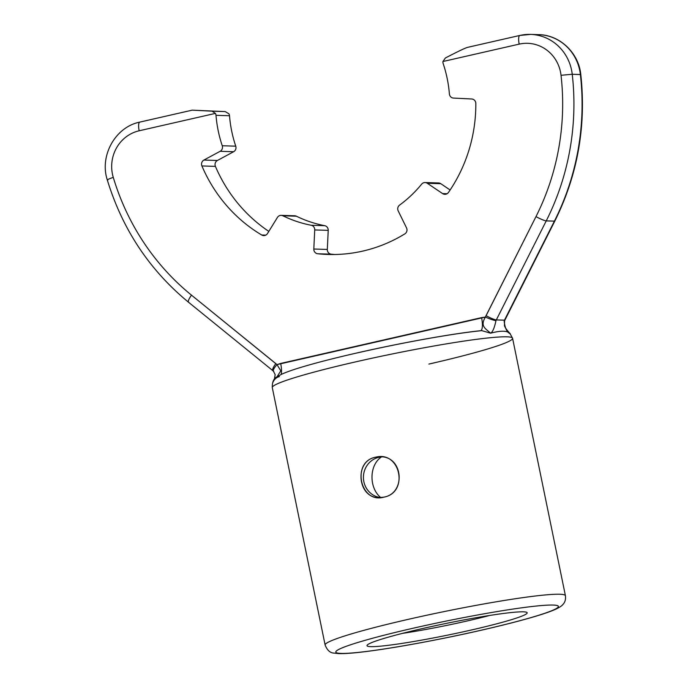 <?xml version="1.0" encoding="UTF-8"?>
<svg xmlns="http://www.w3.org/2000/svg" width="688" height="688" viewBox="0 0 688 688"><rect width="100%" height="100%" fill="white"/><g stroke="black" fill="none" stroke-linecap="round" stroke-linejoin="round"><path stroke-width="1.03" d="M107.749 180.187A8.996 0.886 -16.7 0 1 107.328 180.05C99.304 155.78 115.326 126.953 139.827 122.094A8.996 2.597 77.2 0 1 140.025 122.077A8.996 2.597 77.2 0 0 139.827 122.094A8.996 2.597 77.2 0 0 139.157 130.78L215.421 113.391A4.541 4.334 -88.2 0 1 216.006 115.317L229.508 115.739A122.653 117.106 -88.2 0 0 235.752 146.166A4.541 4.334 91.8 0 1 233.636 151.721L220.134 151.3A4.541 4.334 -88.2 0 0 222.25 145.744L235.752 146.166A122.653 117.106 -88.2 0 1 229.508 115.739L216.006 115.317A4.541 4.334 -88.2 0 0 215.421 113.391L212.05 111.181L225.251 111.594L228.923 113.812A4.541 4.334 91.8 0 1 229.508 115.739A4.541 4.334 91.8 0 0 228.923 113.812L225.251 111.594L192.21 110.157L212.05 111.181L215.421 113.391L139.157 130.78A36.43 34.787 -88.2 0 0 113.271 177.384A240.852 229.955 -88.2 0 0 191.513 295.169L276.98 364.614L280.807 370.815L276.963 376.878L280.807 370.815L276.98 364.614L280.678 363.436A13.631 3.93 -102.8 0 1 281.151 374.47A13.631 3.93 -102.8 0 0 280.678 363.436L481.566 317.624A13.631 3.93 -102.8 0 1 480.731 330.73A13.631 3.93 -102.8 0 0 481.566 317.624L485.401 317.082A8.996 0.955 21.9 0 0 495.962 320.642C494.448 327.875 492.66 332.055 490.604 333.198L481.695 330.601C454.183 333.276 401.474 342.753 356.651 353.021C335.426 357.872 317.667 362.404 303.374 366.635C293.475 369.551 286.096 372.148 281.22 374.435L277.29 376.646C273.798 378.297 272.13 381.943 272.285 387.593L325.123 645.026A122.653 8.824 -11.6 0 1 408.818 619.217A122.653 8.824 -11.6 0 1 565.416 595.696A122.653 8.824 -11.6 0 0 408.818 619.217A122.653 8.824 -11.6 0 0 325.123 645.026C327.213 650.28 330.18 652.972 334.041 653.11L338.53 653.6C343.905 653.781 351.714 653.265 361.957 652.043C390.474 648.767 439.305 639.831 481.05 630.277C503.435 625.16 521.917 620.404 536.477 616.018C545.335 613.352 552.025 610.961 556.549 608.828C559.929 607.126 562.07 605.655 562.982 604.399C565.054 602.241 565.871 599.343 565.416 595.696L512.577 338.272A122.653 8.824 168.4 0 0 355.971 361.793A122.653 8.824 168.4 0 0 272.285 387.593A122.653 8.824 168.4 0 1 355.971 361.793A122.653 8.824 168.4 0 1 512.577 338.272A122.653 8.824 168.4 0 1 428.882 364.072M466.877 621.032A72.687 5.229 168.4 0 0 489.761 615.442A72.687 5.229 168.4 0 1 466.877 621.032A72.687 5.229 168.4 0 1 402.437 633.373A72.687 5.229 168.4 0 0 466.877 621.032M380.808 497.596C369.078 488.231 368.811 465.458 381.453 456.918C368.811 465.458 369.078 488.231 380.808 497.596M356.848 353.004A113.572 8.17 -11.6 0 1 480.241 330.816M380.67 497.605A20.442 19.513 91.8 0 1 363.436 478.332A20.442 19.513 91.8 0 1 378.83 457.322A20.442 19.513 91.8 0 1 381.952 456.884A20.442 19.513 91.8 0 0 378.83 457.322A20.442 19.513 91.8 0 0 363.436 478.332A20.442 19.513 91.8 0 0 380.67 497.605M383.758 497.166L379.054 497.622C357.519 498.258 353.916 460.917 375.562 457.219L380.326 456.763C403.28 456.161 406.195 493.468 383.758 497.166C359.953 504.029 351.241 461.622 375.562 457.219C400.442 450.391 409.214 492.771 383.758 497.166M471.4 629.993A81.769 5.882 -11.6 0 1 370.763 646.643A81.769 5.882 -11.6 0 1 422.785 628.479A81.769 5.882 -11.6 0 1 523.422 611.83A81.769 5.882 -11.6 0 1 471.4 629.993A81.769 5.882 -11.6 0 1 367.117 645.224A81.769 5.882 -11.6 0 1 422.785 628.479A81.769 5.882 -11.6 0 1 526.896 612.423A81.769 5.882 -11.6 0 1 471.4 629.993M480.852 630.294A113.572 8.17 168.4 0 0 522.029 607.771A113.572 8.17 168.4 0 0 338.401 649.644A113.572 8.17 168.4 0 0 480.852 630.294A113.572 8.17 168.4 0 0 553.109 605.062A113.572 8.17 168.4 0 0 413.333 628.178A113.572 8.17 168.4 0 0 341.076 653.411A113.572 8.17 168.4 0 0 480.852 630.294M481.695 330.601L490.604 333.198C501.07 330.386 507.641 330.593 510.315 333.818C506.996 332.502 504.94 328.202 504.158 320.9C504.94 328.202 506.996 332.502 510.315 333.818C507.641 330.593 501.07 330.386 490.604 333.198C485.565 328.554 479.82 326.361 485.401 317.082L486.046 315.654A8.996 1.17 26.8 0 0 496.315 319.92L504.467 320.169L554.408 221.14L546.246 220.882L495.962 320.642C494.448 327.875 492.66 332.055 490.604 333.198C485.565 328.554 479.82 326.361 485.401 317.082A8.996 0.955 21.9 0 0 495.962 320.642L496.315 319.92L504.467 320.169A8.996 1.17 26.8 0 0 504.906 320.04A8.996 1.17 26.8 0 1 504.467 320.169L554.408 221.14L546.246 220.882L496.315 319.92A8.996 1.17 26.8 0 1 486.046 315.654L535.986 216.617A8.996 1.17 26.8 0 0 546.246 220.882A249.847 238.547 91.8 0 0 572.235 74.27A249.847 238.547 91.8 0 1 546.246 220.882A8.996 1.17 26.8 0 1 535.986 216.617A240.852 229.955 -88.2 0 0 561.03 75.284L572.235 74.27L580.801 74.596C578.763 52.985 559.851 34.882 538.738 34.658A45.425 43.37 -88.2 0 1 580.388 74.528L580.801 74.596C586.348 126.11 577.696 174.907 554.846 221.003L504.571 320.78A8.996 0.955 21.9 0 1 504.158 320.9A8.996 0.955 21.9 0 0 504.571 320.78L504.459 325.639C504.794 327.669 508.896 332.424 509.851 333.276L512.577 338.272M273.79 371.305A8.996 2.021 -45.9 0 1 273.394 371.159A8.996 2.021 -45.9 0 1 276.98 364.614L485.401 317.082L535.986 216.617A240.852 229.955 -88.2 0 0 561.03 75.284A36.43 34.787 -88.2 0 0 519.191 44.127A8.996 2.597 -102.8 0 1 519.861 35.441A8.996 2.597 -102.8 0 1 520.059 35.423A45.425 43.37 91.8 0 1 530.586 34.4L538.738 34.658A45.425 43.37 -88.2 0 1 580.388 74.528A249.847 238.547 -88.2 0 1 554.408 221.14A8.996 1.17 26.8 0 0 554.846 221.003A8.996 1.17 26.8 0 1 554.408 221.14A249.847 238.547 -88.2 0 0 580.388 74.528L572.235 74.27A45.425 43.37 91.8 0 0 530.586 34.4A45.425 43.37 91.8 0 1 572.235 74.27L561.03 75.284A36.43 34.787 -88.2 0 0 519.191 44.127L442.926 61.516A4.541 4.334 -88.2 0 0 443.149 63.52A4.541 4.334 -88.2 0 1 442.926 61.516L445.411 57.964C458.363 51.239 465.819 47.696 467.763 47.343M273.222 370.789A8.996 2.167 -50.9 0 1 272.826 370.66A8.996 2.167 -50.9 0 1 275.819 363.591L276.98 364.614A8.996 2.021 -45.9 0 0 273.394 371.159L272.826 370.66A8.996 2.167 -50.9 0 1 275.819 363.591L191.513 295.169A8.996 2.167 -50.9 0 0 188.521 302.238A8.996 2.167 -50.9 0 1 191.513 295.169A240.852 229.955 -88.2 0 1 113.271 177.384A8.996 0.886 -16.7 0 0 107.328 180.05A8.996 0.886 -16.7 0 1 113.271 177.384A36.43 34.787 -88.2 0 1 139.157 130.78A8.996 2.597 77.2 0 1 139.827 122.094L192.21 110.157M442.926 61.516L445.411 57.964C457.486 51.695 464.839 48.169 467.479 47.386L519.861 35.441A8.996 2.597 -102.8 0 0 519.191 44.127L442.926 61.516M504.158 320.9L504.467 320.169L504.158 320.9M520.059 35.423A45.425 43.37 91.8 0 1 530.586 34.4L519.861 35.441M279.362 376.62C276.327 377.359 274.099 379.449 272.663 382.898M449.393 93.946A4.541 4.334 -88.2 0 0 453.495 98.083A4.541 4.334 -88.2 0 1 449.393 93.946A122.653 117.106 -88.2 0 0 443.149 63.52A122.653 117.106 -88.2 0 1 449.393 93.946M471.71 98.986A4.541 4.334 91.8 0 1 475.829 103.492A4.541 4.334 91.8 0 0 471.71 98.986L453.495 98.083L471.71 98.986M445.876 194.205A4.541 4.334 91.8 0 1 442.608 193.595L447.071 193.732L442.608 193.595A4.541 4.334 91.8 0 0 448.473 192.434A4.541 4.334 91.8 0 1 445.876 194.205M427.291 183.275A4.541 4.334 -88.2 0 0 421.641 184.152A122.653 117.106 -88.2 0 1 399.59 205.101A4.541 4.334 -88.2 0 0 398.206 210.906A4.541 4.334 -88.2 0 1 399.59 205.101A122.653 117.106 -88.2 0 0 421.641 184.152A4.541 4.334 -88.2 0 1 427.291 183.275L442.608 193.595L427.291 183.275L440.793 183.696L450.124 189.983L440.793 183.696L427.291 183.275M425.072 182.552L438.583 182.974A4.541 4.334 91.8 0 1 440.793 183.696A4.541 4.334 91.8 0 0 437.525 183.077M406.522 227.874A4.541 4.334 91.8 0 1 404.845 233.877A4.541 4.334 91.8 0 0 406.522 227.874L398.206 210.906L406.522 227.874M331.195 254.173L317.693 253.752A4.541 4.334 91.8 0 1 313.814 249.022L327.316 249.443A4.541 4.334 -88.2 0 0 331.195 254.173A149.907 143.13 -88.2 0 0 334.772 254.508A149.907 143.13 -88.2 0 1 331.195 254.173L317.693 253.752A149.907 143.13 -88.2 0 0 404.845 233.877A149.907 143.13 -88.2 0 1 362.765 251.094A149.907 143.13 -88.2 0 1 328.013 254.465A149.907 143.13 -88.2 0 1 317.693 253.752A4.541 4.334 91.8 0 1 313.814 249.022L327.316 249.443A4.541 4.334 -88.2 0 0 331.195 254.173M324.693 225.681A4.541 4.334 91.8 0 1 328.228 230.36L314.726 229.938A4.541 4.334 -88.2 0 0 311.191 225.26L324.693 225.681A4.541 4.334 91.8 0 1 328.228 230.36L327.316 249.443L328.228 230.36L314.726 229.938L313.814 249.022L314.726 229.938A4.541 4.334 -88.2 0 0 311.191 225.26L324.693 225.681A122.653 117.106 -88.2 0 1 296.399 216.204L282.897 215.783A4.541 4.334 -88.2 0 0 277.41 217.451L267.512 233.516A4.541 4.334 91.8 0 1 261.715 235.012L265.766 235.141L261.715 235.012A4.541 4.334 91.8 0 0 267.512 233.516L277.41 217.451A4.541 4.334 -88.2 0 1 282.897 215.783A122.653 117.106 -88.2 0 0 311.191 225.26A122.653 117.106 -88.2 0 1 282.897 215.783L296.399 216.204A122.653 117.106 -88.2 0 0 324.693 225.681M281.194 215.361L294.696 215.783A4.541 4.334 91.8 0 1 296.399 216.204A4.541 4.334 91.8 0 0 293.638 215.886M215.421 166.376L201.919 165.954A4.541 4.334 91.8 0 1 203.906 160.055L217.408 160.476A4.541 4.334 -88.2 0 0 215.421 166.376A149.907 143.13 -88.2 0 0 268.819 231.392A149.907 143.13 -88.2 0 1 215.421 166.376L201.919 165.954A149.907 143.13 -88.2 0 0 261.715 235.012A149.907 143.13 -88.2 0 1 201.919 165.954A4.541 4.334 91.8 0 1 203.906 160.055L217.408 160.476A4.541 4.334 -88.2 0 0 215.421 166.376M188.916 302.367A8.996 2.167 -50.9 0 1 188.521 302.238L272.826 370.66M448.473 192.434A149.907 143.13 -88.2 0 0 475.829 103.492A149.907 143.13 -88.2 0 1 448.473 192.434M220.134 151.3L203.906 160.055L220.134 151.3A4.541 4.334 -88.2 0 0 222.25 145.744L235.752 146.166A4.541 4.334 91.8 0 1 233.636 151.721L217.408 160.476L233.636 151.721L220.134 151.3M216.006 115.317A122.653 117.106 -88.2 0 0 222.25 145.744A122.653 117.106 -88.2 0 1 216.006 115.317M274.34 379.337L275.174 374.65L273.394 371.159M188.521 302.238C149.545 270.152 122.49 229.422 107.328 180.05"/></g></svg>
